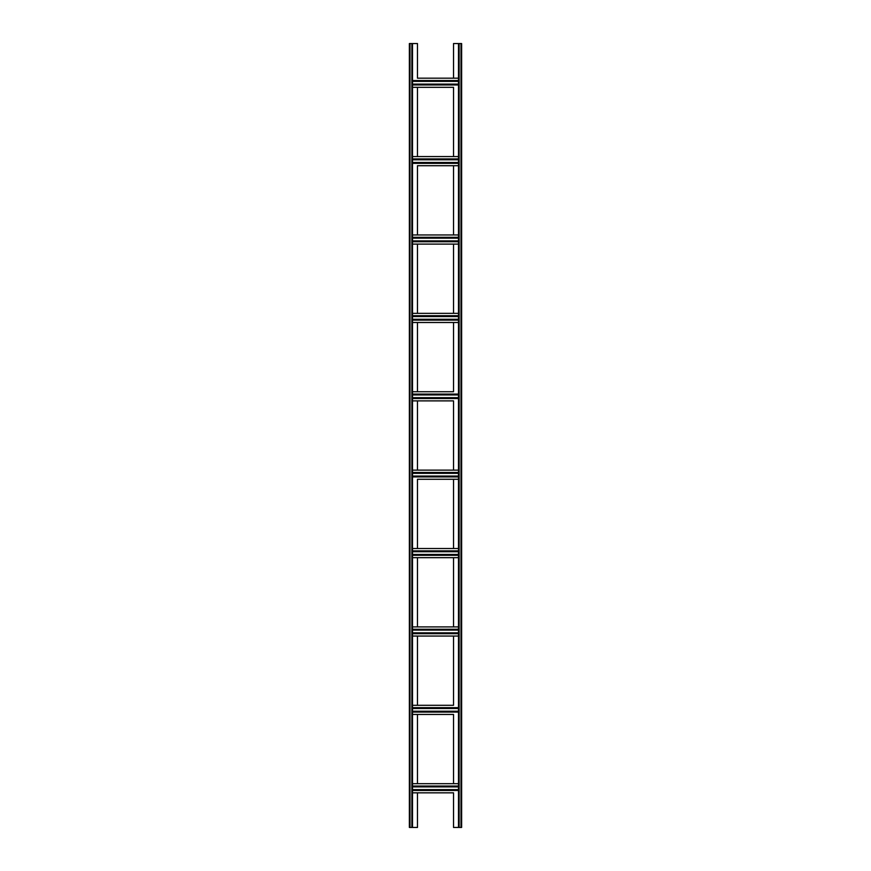 <?xml version="1.0" encoding="UTF-8"?>
<svg xmlns="http://www.w3.org/2000/svg" width="871" height="871" viewBox="0 0 871 871"><rect width="100%" height="100%" fill="white"/><g stroke="black" fill="none" stroke-linecap="round" stroke-linejoin="round"><path stroke-width="1.31" d="M458.494 827.45L453.53 827.45L453.53 792.828L412.506 792.828L417.47 792.828L417.47 827.45L409.37 827.45L409.37 43.55L417.47 43.55L417.47 78.172L458.494 78.172L453.53 78.172L453.53 43.55L461.63 43.55L461.63 827.45L458.494 827.45L458.494 43.55M453.53 87.318L453.53 156.562L458.494 156.562L412.506 156.562L417.47 156.562L417.47 87.318L412.506 87.318L453.53 87.318M417.47 234.952L417.47 165.708L458.494 165.708L453.53 165.708L453.53 234.952M453.53 244.098L453.53 313.342M453.53 322.488L453.53 391.732L412.506 391.732L417.47 391.732L417.47 322.488M453.53 400.878L453.53 470.122L458.494 470.122L412.506 470.122L417.47 470.122L417.47 400.878L412.506 400.878L453.53 400.878M417.47 548.512L417.47 479.268L458.494 479.268L453.53 479.268L453.53 548.512M453.53 557.658L453.53 626.902M453.53 636.048L453.53 705.292L412.506 705.292L417.47 705.292L417.47 636.048M453.53 714.438L453.53 783.682L458.494 783.682L412.506 783.682L417.47 783.682L417.47 714.438L412.506 714.438L453.53 714.438M417.47 244.098L417.47 313.342M417.47 557.658L417.47 626.902M412.506 43.55L412.506 827.45M412.506 790.476L458.494 790.476M412.506 786.034L458.494 786.034M412.506 712.086L458.494 712.086M412.506 707.644L458.494 707.644M412.506 636.048L458.494 636.048M412.506 633.696L458.494 633.696M412.506 629.254L458.494 629.254M412.506 626.902L458.494 626.902M412.506 557.658L458.494 557.658M412.506 555.306L458.494 555.306M412.506 550.864L458.494 550.864M412.506 548.512L458.494 548.512M412.506 476.916L458.494 476.916M412.506 472.474L458.494 472.474M412.506 398.526L458.494 398.526M412.506 394.084L458.494 394.084M412.506 322.488L458.494 322.488M412.506 320.136L458.494 320.136M412.506 315.694L458.494 315.694M412.506 313.342L458.494 313.342M412.506 244.098L458.494 244.098M412.506 241.746L458.494 241.746M412.506 237.304L458.494 237.304M412.506 234.952L458.494 234.952M412.506 163.356L458.494 163.356M412.506 158.914L458.494 158.914M412.506 80.524L458.494 80.524M412.506 84.966L458.494 84.966M459.126 43.55L459.126 827.45M460.999 43.55L460.999 827.45M410.001 43.55L410.001 827.45M411.874 43.55L411.874 827.45M412.506 789.616L458.494 789.616M412.506 786.894L458.494 786.894M412.506 711.226L458.494 711.226M412.506 708.504L458.494 708.504M412.506 632.836L458.494 632.836M412.506 630.114L458.494 630.114M412.506 554.446L458.494 554.446M412.506 551.724L458.494 551.724M412.506 476.056L458.494 476.056M412.506 473.334L458.494 473.334M412.506 397.666L458.494 397.666M412.506 394.944L458.494 394.944M412.506 319.276L458.494 319.276M412.506 316.554L458.494 316.554M412.506 240.886L458.494 240.886M412.506 238.164L458.494 238.164M412.506 162.496L458.494 162.496M412.506 159.774L458.494 159.774M412.506 81.384L458.494 81.384M412.506 84.106L458.494 84.106"/></g></svg>
